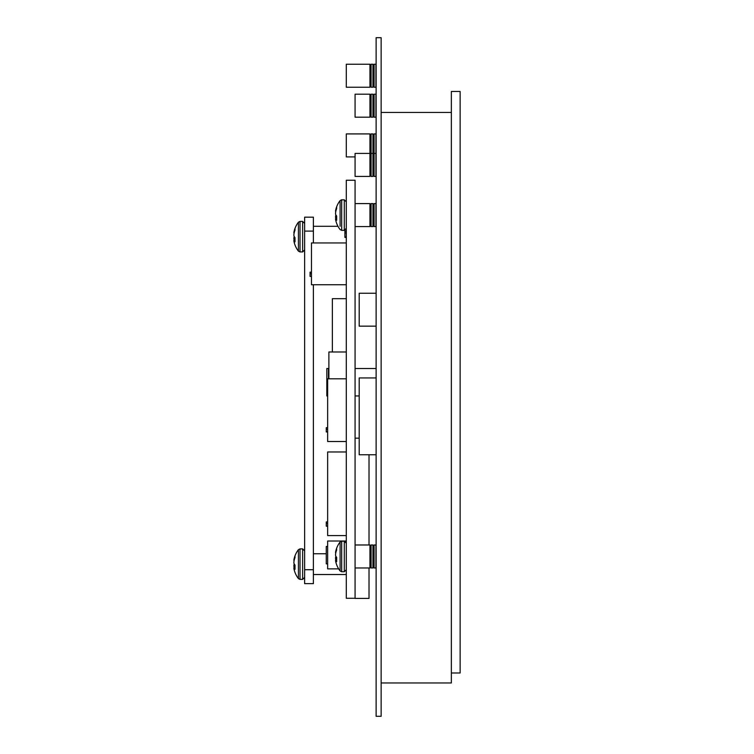 <?xml version="1.0" encoding="UTF-8"?>
<svg xmlns="http://www.w3.org/2000/svg" width="754" height="754" viewBox="0 0 754 754"><rect width="100%" height="100%" fill="white"/><g stroke="black" fill="none" stroke-linecap="round" stroke-linejoin="round"><path stroke-width="1.13" d="M294.183 560.279L293.862 560.25A23.6 16.616 7.1 0 1 294.013 559.204A23.666 21.781 12.9 0 1 294.314 557.96A23.676 23.676 0 0 1 298.433 549.657L300.026 548.884L298.433 549.657L298.433 556.801M298.433 571.466L298.433 577.507M298.433 549.657A23.676 23.676 0 0 0 294.314 557.96A23.666 21.781 12.9 0 1 294.993 555.886L294.993 557.649A23.666 21.781 167.1 0 0 294.013 561.042A23.6 23.506 90.3 0 0 293.862 562.531A23.6 16.635 7.1 0 0 294.013 563.596A23.666 9.029 5.4 0 0 294.314 564.133A23.666 9.029 174.6 0 0 294.013 564.68A23.6 16.635 172.9 0 0 293.862 565.745A23.6 23.506 89.7 0 0 294.013 567.234A23.666 21.781 12.9 0 0 294.183 567.998M294.013 563.596A23.666 9.029 5.4 0 0 294.993 565.066L294.993 569.327A23.666 9.029 174.6 0 1 294.013 568.016L293.862 568.026A23.6 16.616 172.9 0 0 294.013 569.072A23.666 21.781 167.1 0 0 294.314 570.316A23.676 23.676 0 0 0 298.433 578.62L300.026 579.392L302.627 579.392L304.635 577.385M313.381 226.304L337.981 226.304L313.381 226.304M313.381 553.756L326.256 553.756L313.381 553.756M313.381 574.52L346.303 574.52M355.077 598.28L346.303 598.28L346.303 180.244L355.077 180.244L355.077 598.412L369.017 598.412L369.017 567.969M346.303 242.948L311.468 242.948L311.468 284.758L346.303 284.758M332.363 351.986L332.363 298.688L346.303 298.688M359.196 438.168L355.077 438.168M369.017 454.756L369.017 544.982M313.381 242.948L313.381 217.171L304.635 217.171L304.635 569.713L313.381 569.713L313.381 284.758M304.635 569.713L304.635 583.643L313.381 583.643L313.381 569.713M313.381 231.11L304.635 231.11M328.885 378.81L328.885 351.986L346.303 351.986M346.303 541.004L327.651 541.004L327.651 568.874L338.659 568.874M346.303 451.966L327.651 451.966L327.651 535.576L346.303 535.576M346.303 378.81L327.651 378.81L327.651 441.514L346.303 441.514M344.908 230.243L344.908 237.397L346.303 237.397M344.908 236.954L346.303 236.954M344.908 232.929L346.303 232.929M344.908 231.148L346.303 231.148M327.651 546.452L326.256 546.452L326.256 563.869L327.651 563.869M327.651 521.928L326.256 521.928L326.256 526.179L327.651 526.179M326.256 523.493L327.651 523.493M327.651 427.697L326.256 427.697L326.256 431.938L327.651 431.938M326.256 429.262L327.651 429.262M311.468 272.166L310.073 272.166L310.073 276.407L311.468 276.407M310.073 273.73L311.468 273.73M335.85 211.224L335.53 211.195A23.6 16.616 7.1 0 1 335.681 210.149A23.666 21.781 12.9 0 1 335.973 208.905A23.676 23.676 0 0 1 340.101 200.602L340.101 226.304M335.973 208.905A23.666 21.781 12.9 0 1 336.661 206.832L336.661 208.594A23.666 21.781 167.1 0 0 335.681 211.987A23.6 23.506 90.3 0 0 335.53 213.476A23.6 16.635 7.1 0 0 335.681 214.541A23.666 9.029 5.4 0 0 335.973 215.088A23.666 9.029 174.6 0 0 335.681 215.625A23.6 16.635 172.9 0 0 335.53 216.69A23.6 23.506 89.7 0 0 335.681 218.179A23.666 21.781 12.9 0 0 335.85 218.943M335.681 214.541A23.666 9.029 5.4 0 0 336.661 216.012L336.661 220.272A23.666 9.029 174.6 0 1 335.681 218.962L335.53 218.971A23.6 16.616 172.9 0 0 335.681 220.017A23.666 21.781 167.1 0 0 335.973 221.261L335.973 221.261A23.676 23.676 0 0 0 340.101 229.565L341.685 230.338L344.295 230.338L346.303 228.339M460.138 672.983L460.138 91.47L451.354 91.47L451.354 672.983L460.138 672.983M359.196 395.944L355.077 395.944M327.651 395.944L326.821 395.944L326.821 368.517L328.885 368.517M376.123 368.517L355.077 368.517M328.471 378.81L328.471 368.517M369.95 153.42L355.077 153.42L355.077 176.417L369.95 176.417L369.95 133.92L346.303 133.92L346.303 156.907L355.077 156.907M371.1 145.409L371.1 176.417L372.938 176.417L372.938 133.92L371.1 133.92L371.1 145.409M374.088 145.409L374.088 176.417L375.926 176.417L375.926 133.92L374.088 133.92L374.088 145.409M355.077 567.969L369.95 567.969L369.95 544.982L355.077 544.982M371.1 556.471L371.1 567.969L372.938 567.969L372.938 544.982L371.1 544.982L371.1 556.471M374.088 556.471L374.088 567.969L375.926 567.969L375.926 544.982L374.088 544.982L374.088 556.471M355.077 226.577L369.95 226.577L369.95 203.589L355.077 203.589M371.1 215.088L371.1 226.577L372.938 226.577L372.938 203.589L371.1 203.589L371.1 215.088M374.088 215.088L374.088 226.577L375.926 226.577L375.926 203.589L374.088 203.589L374.088 215.088M355.077 105.701L355.077 117.19L369.95 117.19L369.95 94.203L355.077 94.203L355.077 105.701M371.1 105.701L371.1 117.19L372.938 117.19L372.938 94.203L371.1 94.203L371.1 105.701M374.088 105.701L374.088 117.19L375.926 117.19L375.926 94.203L374.088 94.203L374.088 105.701M376.123 37.7L376.123 716.3L381.138 716.3L381.138 37.7L376.123 37.7M346.303 75.739L346.303 87.238L369.95 87.238L369.95 64.241L346.303 64.241L346.303 75.739M371.1 75.739L371.1 87.238L372.938 87.238L372.938 64.241L371.1 64.241L371.1 75.739M374.088 75.739L374.088 87.238L375.926 87.238L375.926 64.241L374.088 64.241L374.088 75.739M341.685 571.73L341.685 541.212L340.101 541.994L340.101 570.957L341.685 571.73L344.295 571.73L346.303 569.722M335.85 552.616L335.53 552.588A23.6 16.616 7.1 0 1 335.681 551.542A23.666 21.781 12.9 0 1 335.973 550.297A23.666 21.781 12.9 0 1 336.661 548.224L336.661 549.986A23.666 21.781 167.1 0 0 335.681 553.379A23.6 23.506 90.3 0 0 335.53 554.869A23.6 16.635 7.1 0 0 335.681 555.924A23.666 9.029 5.4 0 0 336.661 557.394L336.661 561.664A23.666 9.029 174.6 0 1 335.681 560.345L335.53 560.363A23.6 16.616 172.9 0 0 335.681 561.4A23.666 21.781 167.1 0 0 335.973 562.654A23.676 23.676 0 0 0 340.101 570.957M335.85 560.335A23.666 21.781 12.9 0 1 335.681 559.572A23.6 23.506 89.7 0 1 335.53 558.083A23.6 16.635 172.9 0 1 335.681 557.018A23.666 9.029 174.6 0 1 335.973 556.471M336.661 559.591L335.681 559.572M336.661 558.045L335.53 558.083M336.312 556.97L335.681 557.018M335.681 220.017A23.666 21.781 167.1 0 0 335.973 221.261M336.661 218.198L335.681 218.179M336.661 216.652L335.53 216.69M336.312 215.578L335.681 215.625M336.661 218.877L335.681 218.962M336.661 218.867L335.53 218.971M299.96 221.422L298.433 222.204L298.433 229.348M298.433 244.013L298.433 250.055M294.183 232.826L293.862 232.798A23.6 16.616 7.1 0 1 294.013 231.751A23.666 21.781 12.9 0 1 294.314 230.507A23.666 21.781 12.9 0 1 294.993 228.424L294.993 230.196A23.666 21.781 167.1 0 0 294.013 233.58A23.6 23.506 90.3 0 0 293.862 235.069A23.6 16.635 7.1 0 0 294.013 236.134A23.666 9.029 5.4 0 0 294.314 236.681A23.666 9.029 174.6 0 0 294.013 237.227A23.6 16.635 172.9 0 0 293.862 238.292A23.6 23.506 89.7 0 0 294.013 239.781A23.666 21.781 12.9 0 0 294.183 240.545M294.013 236.134A23.666 9.029 5.4 0 0 294.993 237.604L294.993 241.864A23.666 9.029 174.6 0 1 294.013 240.554L293.862 240.573A23.6 16.616 172.9 0 0 294.013 241.61A23.666 21.781 167.1 0 0 294.314 242.863A23.676 23.676 0 0 0 298.433 251.157L300.026 251.94L302.627 251.94L304.635 249.932M451.354 112.431L381.138 112.431M451.354 672.983L451.354 682.964L381.138 682.964M376.123 377.952L359.196 377.952L359.196 454.756L376.123 454.756M376.123 293.249L359.196 293.249L359.196 326.162L376.123 326.162M298.433 223.307L298.433 251.157L300.026 251.94L300.026 221.422L302.627 221.422L302.627 251.94M294.013 241.61A23.666 21.781 167.1 0 0 294.314 242.863A23.676 23.676 0 0 0 298.433 251.157M294.993 239.8L294.013 239.781M294.993 238.245L293.862 238.292M294.654 237.18L294.013 237.227M298.433 550.759L298.433 578.62L300.026 579.392L300.026 548.884L302.627 548.884L302.627 579.392M294.013 569.072A23.666 21.781 167.1 0 0 294.314 570.316A23.676 23.676 0 0 0 298.433 578.62M294.993 567.253L294.013 567.234M294.993 565.707L293.862 565.745M294.654 564.633L294.013 564.68M341.685 541.212L344.295 541.212L344.295 571.73M341.147 199.895L341.685 199.829L341.685 230.338M340.101 200.602L341.685 199.829L344.295 199.829L344.295 230.338M344.295 199.829L346.303 201.836L344.295 199.829M372.938 134.495L374.088 134.495M369.95 134.495L371.1 134.495M369.95 567.394L371.1 567.394M372.938 567.394L374.088 567.394M372.938 545.557L374.088 545.557M369.95 545.557L371.1 545.557M369.95 226.002L371.1 226.002M372.938 226.002L374.088 226.002M372.938 204.164L374.088 204.164M369.95 204.164L371.1 204.164M369.95 116.625L371.1 116.625M372.938 116.625L374.088 116.625M372.938 94.778L374.088 94.778M369.95 94.778L371.1 94.778M369.95 175.842L371.1 175.842M372.938 175.842L374.088 175.842M374.088 153.42L375.926 153.42M372.938 153.995L374.088 153.995M371.1 153.42L372.938 153.42M369.95 153.995L371.1 153.995M369.95 86.663L371.1 86.663M372.938 86.663L374.088 86.663M372.938 64.816L374.088 64.816M369.95 64.816L371.1 64.816M344.295 541.212L346.303 543.219M340.101 541.994A23.676 23.676 0 0 0 335.973 550.297M294.314 230.507A23.676 23.676 0 0 1 298.433 222.204L300.026 221.422M302.627 221.422L304.635 223.429M302.627 548.884L304.635 550.882"/></g></svg>

